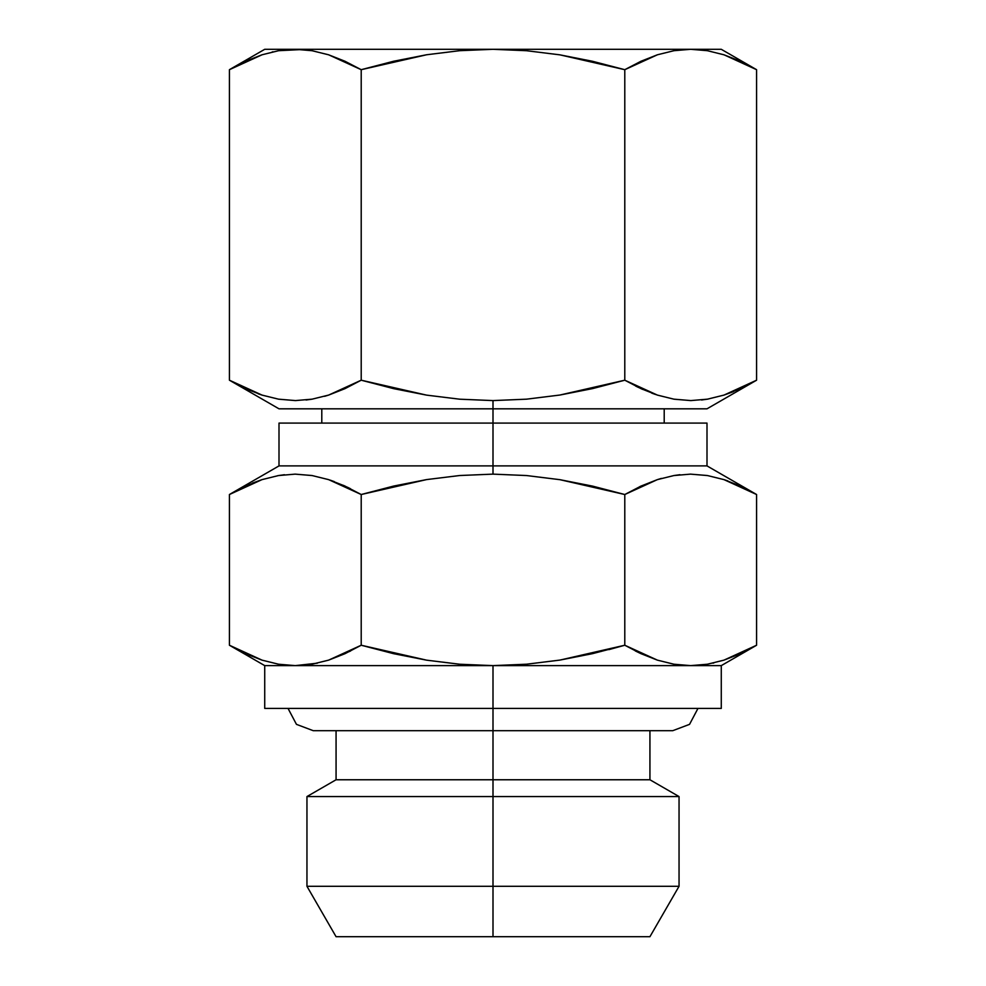 <?xml version="1.0" encoding="UTF-8"?>
<svg xmlns="http://www.w3.org/2000/svg" width="986" height="986" viewBox="0 0 986 986"><rect width="100%" height="100%" fill="white"/><g stroke="black" fill="none" stroke-linecap="round" stroke-linejoin="round"><path stroke-width="1.48" d="M697.965 708.429L689.547 724.353L672.76 730.688L493 730.688L493 708.429L493 936.7L649.934 936.7L336.066 936.7L493 936.7L493 886.291L679.046 886.291L493 886.291L493 796.565L679.046 796.565L493 796.565L493 779.766L649.934 779.766L493 779.766L493 730.688L313.24 730.688L296.453 724.353L288.035 708.429M641.023 486.061L639.729 486.665M661.372 478.407L657.428 479.615M707.517 475.56L690.459 474.13M679.958 474.71L674.153 475.511M751.505 491.669L738.477 485.223M727.853 480.946L724.217 479.701M740.35 388.657L756.582 380.202L740.375 388.644L724.032 395.078L707.517 399.157L690.816 400.587L674.017 399.194L657.415 395.103L641.023 388.657L624.791 380.202L592.598 388.595L559.888 395.041L526.561 399.17L493 400.587L493 423.093L706.999 423.093L493 423.093L493 465.897L706.999 465.897L493 465.897L493 474.13L526.561 475.548L559.888 479.677L592.598 486.123L624.791 494.516L640.999 486.086L657.342 479.64L673.857 475.56L690.557 474.13L707.356 475.523L723.958 479.615L740.35 486.061L751.998 491.94M724.032 479.64L756.582 494.516L756.582 645.238L740.35 653.693L723.97 660.139L707.43 664.219L690.693 665.624L673.943 664.219L657.403 660.139L673.943 664.219L690.693 665.624L721.271 665.624L493 665.624L493 708.429L721.271 708.429L493 708.429L493 665.624L690.693 665.624L673.919 664.219L657.354 660.127L640.999 653.681L624.791 645.238L592.598 653.632L559.9 660.09L526.573 664.207L493 665.624L459.686 664.231L426.593 660.164L393.71 653.706L361.209 645.238L344.977 653.693L328.597 660.139L312.057 664.219L295.307 665.624L493 665.624L295.307 665.624L278.545 664.219L261.98 660.127L245.613 653.681L229.418 645.238L245.65 653.693M317.381 663.184L295.307 665.624L264.729 665.624L295.307 665.624L312.081 664.219L328.597 660.139L361.209 645.238L361.209 494.516L393.697 486.061L426.593 479.59L459.686 475.523L493 474.13L459.686 475.523L426.593 479.59L361.209 494.516L361.209 645.238L426.593 660.164L459.686 664.231L493 665.624L526.573 664.207L559.9 660.09L624.791 645.238L624.791 494.516L559.888 479.677L526.561 475.548L493 474.13L493 465.897L279.001 465.897L493 465.897L493 423.093L279.001 423.093L493 423.093L493 408.82L706.999 408.82L756.582 380.202L756.582 69.686L740.35 61.231L756.582 69.686L756.582 380.202L724.032 395.078L733.522 391.615M701.551 399.996L707.517 399.157M707.578 399.157L708.194 399.047M706.999 408.82L279.001 408.82L493 408.82L493 400.587L526.561 399.17L559.888 395.041L624.791 380.202L657.342 395.078L673.857 399.157L690.89 400.587M640.999 388.644L642.65 389.396M651.697 393.106L655.628 394.511M635.588 386.031L638.706 387.56M278.557 50.717L262.029 54.785L229.418 69.686L245.65 61.231L262.029 54.785L278.57 50.705L302.049 49.534L289.588 49.46M690.693 49.3L721.271 49.3L690.693 49.3L673.943 50.705L657.403 54.785L624.791 69.686L624.791 380.202L624.791 69.686L559.888 54.846L526.561 50.717L493 49.3L459.686 50.693L493 49.3L264.729 49.3L295.307 49.3L312.081 50.717L328.646 54.809L345.001 61.255L361.209 69.686L393.697 61.231L426.593 54.76L459.686 50.693L426.593 54.76L361.209 69.686L361.209 380.202L345.001 388.644L361.209 380.202L426.593 395.127L393.697 388.657L361.209 380.202L361.209 69.686L328.646 54.809L312.081 50.717L295.307 49.3L493 49.3L526.561 50.717L559.888 54.846L592.598 61.305L624.791 69.686L641.023 61.231L657.403 54.785L673.943 50.705L690.693 49.3L493 49.3L690.693 49.3L707.43 50.705L724.02 54.809L740.387 61.255M238.292 64.829L234.495 66.838M273.073 51.777L272.148 51.987M261.993 54.797L229.418 69.686L229.418 380.202L234.015 382.778M324.628 396.31L328.572 395.103M278.483 399.157L295.541 400.587M306.042 400.008L311.847 399.219M234.335 382.962L247.523 389.507M258.147 393.771L261.783 395.016M245.65 388.657L229.418 380.202L262.042 395.103L245.65 388.657M345.001 388.644L328.658 395.078L312.143 399.157L295.443 400.587L278.644 399.194L262.042 395.103M459.698 399.194L426.593 395.127L459.698 399.194L493 400.587L459.698 399.194M493 49.3L459.686 50.693M328.658 395.078L361.209 380.202M261.968 395.078L229.418 380.202L229.418 69.686L264.729 49.3M624.791 380.202L657.415 395.103M721.271 49.3L756.582 69.686L724.02 54.809L707.455 50.717M361.209 645.238L328.646 660.127L350.585 650.994M635.255 650.908L641.023 653.693M747.708 650.094L751.431 648.122M712.927 663.147L713.852 662.937M721.271 708.429L721.271 665.624L756.582 645.238L723.97 660.139L756.582 645.238L756.582 494.516L723.958 479.615M264.729 708.429L493 708.429L264.729 708.429L264.729 665.624L229.418 645.238L261.98 660.127L278.545 664.219M336.066 936.7L306.954 886.291L493 886.291L306.954 886.291L306.954 796.565L493 796.565L306.954 796.565L336.066 779.766L493 779.766L336.066 779.766L336.066 730.688M245.65 486.061L229.418 494.516L229.418 645.238L229.418 494.516L245.625 486.086L261.968 479.64L229.418 494.516L279.001 465.897L279.001 423.093M361.209 494.516L328.584 479.615L344.977 486.061L361.209 494.516L328.658 479.64L312.143 475.56L295.11 474.13M295.184 474.13L278.483 475.56L261.968 479.64L278.483 475.56L295.184 474.13L311.983 475.523L328.584 479.615M690.557 474.13L673.857 475.56L657.342 479.64L624.791 494.516L624.791 645.238L608.88 649.626M624.791 645.238L657.354 660.127L673.919 664.219L690.693 665.624M261.968 479.64L252.478 483.103M284.449 474.722L278.483 475.56M278.422 475.56L277.805 475.671M345.001 486.086L343.35 485.322M334.303 481.612L330.199 480.145M350.412 488.686L347.294 487.158M756.582 494.516L706.999 465.897L706.999 423.093M649.934 730.688L649.934 779.766L679.046 796.565L679.046 886.291L649.934 936.7M664.207 423.093L664.207 408.82M321.793 423.093L321.793 408.82M229.418 380.202L279.001 408.82"/></g></svg>
